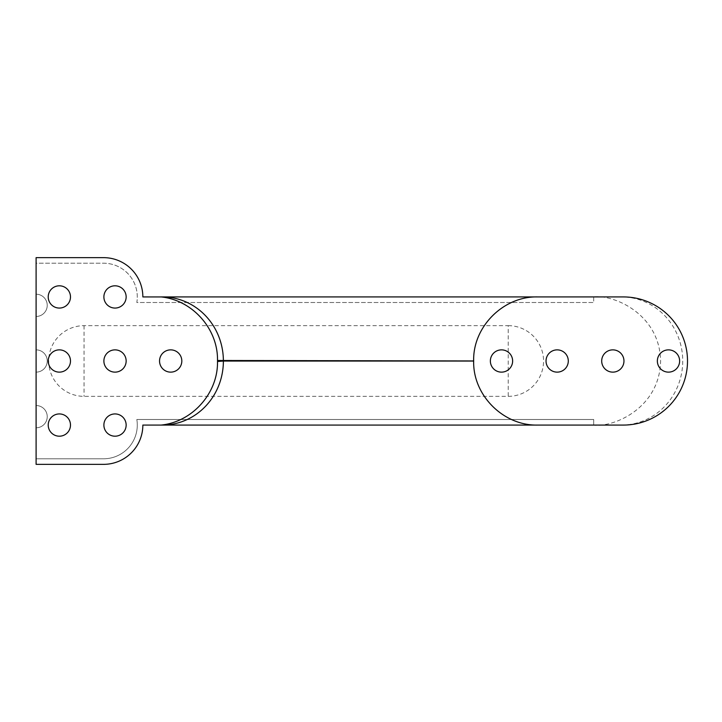 <?xml version="1.0" encoding="UTF-8"?>
<svg xmlns="http://www.w3.org/2000/svg" width="722" height="722" viewBox="0 0 722 722"><rect width="100%" height="100%" fill="white"/><g stroke="black" fill="none" stroke-linecap="round" stroke-linejoin="round"><path stroke-width="0.54" stroke-dasharray="3.61 2.71" d="M508.216 325.658A35.342 35.342 0 0 1 543.558 361A35.342 35.342 0 0 1 508.216 396.342L84.05 396.342A35.342 35.342 0 0 1 48.708 361A35.342 35.342 0 0 1 84.05 325.658L508.216 325.658L508.216 396.342M593.683 296.932L593.683 302.5L136.819 302.5A33.717 33.717 0 0 0 103.562 263.214L36.1 263.214L36.1 257.646L103.562 257.646A39.286 39.286 0 0 1 142.848 296.932L593.683 296.932C613.258 294.359 659.7 313.583 660.612 361C659.7 408.417 613.258 427.641 593.683 425.068L593.683 419.5L136.819 419.5A33.717 33.717 0 0 1 103.562 458.786L36.1 458.786L36.1 263.214L103.562 263.214A33.717 33.717 0 0 1 136.819 302.5L593.683 302.5L593.683 296.932L623.438 296.932A64.068 64.068 0 0 1 687.506 361A64.068 64.068 0 0 1 623.438 425.068A64.068 64.068 0 0 0 687.506 361A64.068 64.068 0 0 0 623.438 296.932M103.562 464.354L36.1 464.354L36.1 458.786L103.562 458.786A33.717 33.717 0 0 0 136.819 419.5L593.683 419.5L593.683 425.068L142.848 425.068A39.286 39.286 0 0 1 103.562 464.354M593.683 425.068L623.438 425.068M36.1 305.334L36.1 316.471L36.1 305.334M36.1 361L36.1 372.137L36.1 361M36.1 416.666L36.1 405.529L36.1 416.666M84.05 325.658L84.05 396.342M621.416 425.068A64.068 61.325 90 0 0 682.732 361A64.068 61.325 90 0 0 621.416 296.932M36.1 316.471A11.137 11.137 0 0 0 47.237 305.334A11.137 11.137 0 0 1 36.1 316.471A11.137 11.137 0 0 0 47.237 305.334A11.137 11.137 0 0 0 36.1 294.206A11.137 11.137 0 0 1 47.237 305.334A11.137 11.137 0 0 0 36.1 294.206M36.1 372.137A11.137 11.137 0 0 0 47.237 361A11.137 11.137 0 0 1 36.1 372.137A11.137 11.137 0 0 0 47.237 361A11.137 11.137 0 0 0 36.1 349.863A11.137 11.137 0 0 1 47.237 361A11.137 11.137 0 0 0 36.1 349.863M36.1 427.794A11.137 11.137 0 0 0 47.237 416.666A11.137 11.137 0 0 1 36.1 427.794A11.137 11.137 0 0 0 47.237 416.666A11.137 11.137 0 0 0 36.1 405.529A11.137 11.137 0 0 1 47.237 416.666A11.137 11.137 0 0 0 36.1 405.529"/><path stroke-width="1.08" d="M59.348 436.196A11.137 11.137 0 0 0 70.485 425.068A11.137 11.137 0 0 0 59.348 413.932A11.137 11.137 0 0 0 48.221 425.068A11.137 11.137 0 0 0 59.348 436.196M59.348 372.137A11.137 11.137 0 0 0 70.485 361A11.137 11.137 0 0 0 59.348 349.863A11.137 11.137 0 0 0 48.221 361A11.137 11.137 0 0 0 59.348 372.137M115.015 372.137A11.137 11.137 0 0 0 126.151 361A11.137 11.137 0 0 0 115.015 349.863A11.137 11.137 0 0 0 103.887 361A11.137 11.137 0 0 0 115.015 372.137M170.681 372.137A11.137 11.137 0 0 0 181.818 361A11.137 11.137 0 0 0 170.681 349.863A11.137 11.137 0 0 0 159.544 361A11.137 11.137 0 0 0 170.681 372.137M115.015 308.068A11.137 11.137 0 0 0 126.151 296.932A11.137 11.137 0 0 0 115.015 285.804A11.137 11.137 0 0 0 103.887 296.932A11.137 11.137 0 0 0 115.015 308.068M557.158 372.137A11.137 11.137 0 0 0 568.295 361A11.137 11.137 0 0 0 557.158 349.863A11.137 11.137 0 0 0 546.031 361A11.137 11.137 0 0 0 557.158 372.137M612.825 372.137A11.137 11.137 0 0 0 623.961 361A11.137 11.137 0 0 0 612.825 349.863A11.137 11.137 0 0 0 601.697 361A11.137 11.137 0 0 0 612.825 372.137M115.015 436.196A11.137 11.137 0 0 0 126.151 425.068A11.137 11.137 0 0 0 115.015 413.932A11.137 11.137 0 0 0 103.887 425.068A11.137 11.137 0 0 0 115.015 436.196M59.348 308.068A11.137 11.137 0 0 0 70.485 296.932A11.137 11.137 0 0 0 59.348 285.804A11.137 11.137 0 0 0 48.221 296.932A11.137 11.137 0 0 0 59.348 308.068M501.501 372.137A11.137 11.137 0 0 0 512.629 361A11.137 11.137 0 0 0 501.501 349.863A11.137 11.137 0 0 0 490.364 361A11.137 11.137 0 0 0 501.501 372.137M668.491 372.137A11.137 11.137 0 0 0 679.628 361A11.137 11.137 0 0 0 668.491 349.863A11.137 11.137 0 0 0 657.354 361A11.137 11.137 0 0 0 668.491 372.137M537.7 425.068L623.438 425.068A64.068 64.068 0 0 0 687.506 361A64.068 64.068 0 0 0 623.438 296.932L537.7 296.932C503.469 296.038 472.739 326.831 473.668 360.946L473.668 361.054C472.775 395.268 503.478 425.926 537.7 425.068L142.848 425.068A39.286 39.286 0 0 1 103.562 464.354L36.1 464.354L36.1 257.646L103.562 257.646A39.286 39.286 0 0 1 142.848 296.932L161.322 296.95C192.503 300.172 218.143 328.997 217.502 360.486L217.502 361.514C218.134 392.876 192.639 421.828 161.322 425.05L164.634 425.068M537.7 296.932L161.223 296.932M473.668 360.946L217.502 360.486M217.502 361.514L223.378 361.054A64.014 61.045 90 0 1 163.948 425.041A27.833 27.833 24.5 0 0 163.334 425.068M223.378 360.946A64.014 61.045 -90 0 0 163.948 296.959L161.322 296.95M164.634 296.932L163.948 296.959A27.833 27.833 155.5 0 1 163.334 296.932M223.378 361.054L473.668 361.054"/></g></svg>
